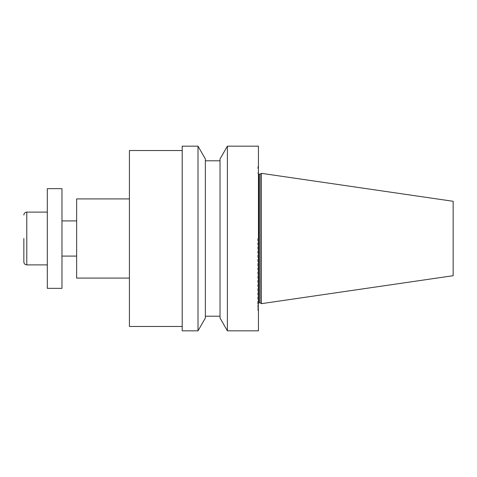 <?xml version="1.0" encoding="UTF-8"?>
<svg xmlns="http://www.w3.org/2000/svg" width="477" height="477" viewBox="0 0 477 477"><rect width="100%" height="100%" fill="white"/><g stroke="black" fill="none" stroke-linecap="round" stroke-linejoin="round"><path stroke-width="0.36" stroke-dasharray="2.38 1.79" d="M61.968 238.5L61.968 256.095L61.968 238.5M76.63 238.5L76.63 256.095L76.63 238.5M61.968 288.352L61.968 188.648M47.306 288.352L47.306 188.648M47.306 238.5L47.306 264.89L47.306 238.5M453.15 275.706L453.15 201.294M261.372 303.67L261.372 173.33M260.114 302.794L260.114 174.206M257.562 238.5L257.562 308.524L257.562 238.5M258.439 238.5L258.439 311.809L258.439 238.5M258.439 330.835L258.439 146.165M227.386 330.835L227.386 146.165M220.028 318.022L220.028 158.978M220.028 238.5L220.028 316.209L220.028 238.5M205.366 238.5L205.366 316.209L205.366 238.5M205.366 318.022L205.366 158.978M198.003 330.835L198.003 146.165M182.196 330.835L182.196 146.165M182.196 238.5L182.196 150.529L182.196 238.5M129.416 326.471L129.416 150.529M129.416 238.5L129.416 278.085L129.416 238.5M76.63 278.085L76.63 198.915M26.784 264.89L26.784 212.11M259.029 302.794L259.029 174.206M258.439 302.913L257.562 304.26M258.439 174.087L257.562 172.74M257.562 308.524L258.439 311.809M257.562 168.476L258.439 165.191"/><path stroke-width="0.72" d="M61.968 238.5L61.968 288.352L47.306 288.352L47.306 188.648L61.968 188.648L61.968 238.5M23.85 238.5L23.85 261.956L23.85 238.5M453.15 238.5L453.15 275.706L261.372 303.67L261.372 173.33L453.15 201.294L453.15 238.5M260.114 302.794L259.029 302.794L259.029 174.206L260.114 174.206L260.114 302.794L261.372 303.67M258.439 238.5L258.439 330.835L227.386 330.835L227.386 146.165L258.439 146.165L258.439 238.5M227.386 146.165L220.028 158.978L220.028 318.022L227.386 330.835M205.366 238.5L205.366 318.022L198.003 330.835L198.003 146.165L205.366 158.978L205.366 238.5M198.003 146.165L182.196 146.165L182.196 330.835L198.003 330.835M182.196 150.529L129.416 150.529L129.416 326.471L182.196 326.471M129.416 198.915L76.63 198.915L76.63 278.085L129.416 278.085M47.306 212.11L26.784 212.11L26.784 264.89L47.306 264.89M61.968 256.095L76.63 256.095M61.968 220.905L76.63 220.905M26.784 264.89C25.001 264.717 24.023 263.739 23.85 261.956M26.784 212.11C25.001 212.283 24.023 213.261 23.85 215.044M260.114 174.206L261.372 173.33M259.029 302.794L258.439 302.913M259.029 174.206L258.439 174.087M205.366 316.209L220.028 316.209M205.366 160.791L220.028 160.791"/></g></svg>
